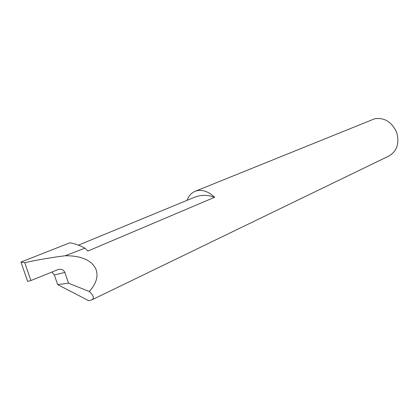 <?xml version="1.0" encoding="UTF-8"?>
<svg xmlns="http://www.w3.org/2000/svg" width="419" height="419" viewBox="0 0 419 419"><rect width="100%" height="100%" fill="white"/><g stroke="black" fill="none" stroke-linecap="round" stroke-linejoin="round"><path stroke-width="0.63" d="M187.026 200.355C188.655 195.93 191.352 192.913 195.113 191.315L197.124 190.687C202.974 189.571 208.809 191.766 214.628 197.276C209.029 195.312 203.749 194.856 198.779 195.914L194.767 197.16L78.421 245.162M214.628 197.276L87.87 251.039L84.968 248.142C79.767 245.408 74.744 243.628 69.894 242.79L20.95 262.058L27.644 281.416L30.906 280.526L24.742 262.661L20.95 262.058M30.906 280.526L58.204 269.527C61.457 268.851 63.672 269.82 64.856 272.439L54.35 274.953L57.649 284.616L88.671 300.69L91.698 299.946L389.026 155.962C397.212 150.892 399.705 142.916 396.51 132.022C391.55 121.761 384.26 117.346 374.649 118.776L195.113 191.315M54.35 274.953L51.909 272.041M91.698 299.946C94.49 298.433 93.688 295.61 89.289 291.483C106.101 273.099 94.249 255.124 65.076 255.784L84.968 248.142M65.076 255.784C52.239 257.345 38.794 259.633 24.742 262.661M57.649 284.616L68.517 283.213L64.856 272.439M89.289 291.483L68.517 283.213"/></g></svg>
